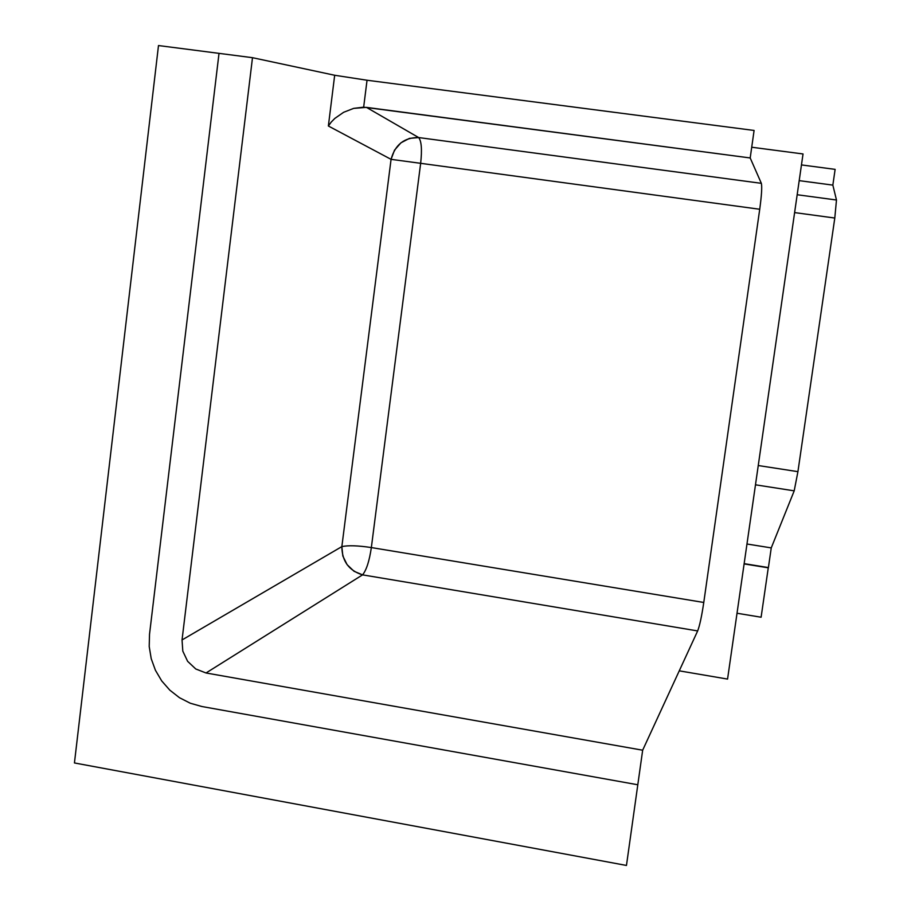 <?xml version="1.0" encoding="UTF-8"?>
<svg xmlns="http://www.w3.org/2000/svg" width="911" height="911" viewBox="0 0 911 911"><rect width="100%" height="100%" fill="white"/><g stroke="black" fill="none" stroke-linecap="round" stroke-linejoin="round"><path stroke-width="1.37" d="M679.253 670.838L727.559 679.082L803.035 153.959L751.712 147.229M737.022 613.24L761.106 617.225L768.269 567.815L744.116 563.909L768.406 567.576L744.15 563.647L768.406 567.576L771.253 547.898L746.974 544.004L771.253 547.898L794.198 490.847L755.481 484.811L794.198 490.847L797.922 471.659L834.795 218.036L794.608 212.593L834.795 218.036L836.48 200.01L832.848 185.115L835.125 169.366L801.452 164.925M758.248 465.532L797.922 471.659L758.248 465.532M799.198 180.64L832.848 185.115L799.198 180.64M797.171 194.738L836.48 200.01L797.171 194.738M362.555 574.864C366.427 570.149 369.365 561.051 371.346 547.568L703.77 602.467C701.709 616.292 699.671 625.777 697.655 630.936L362.555 574.864L697.655 630.936L642.665 750.208L206.023 672.978L362.555 574.864L206.023 672.978L195.751 668.97L187.62 661.318L182.804 651.137L182.041 639.955L252.495 57.689L334.679 75.26L328.37 126.003L391.07 159.345L341.853 546.611L182.041 639.955L341.853 546.611C342.024 561.187 348.924 570.605 362.555 574.864L354.015 571.265L347.102 564.649L342.832 556.006L341.853 546.611C348.161 545.233 357.989 545.552 371.346 547.568L703.77 602.467L759.728 209.257L420.654 163.32C422.157 149.677 421.497 141.091 418.661 137.561L761.345 183.327C762.154 186.675 761.607 195.318 759.728 209.257L420.654 163.32L371.346 547.568C369.365 561.051 366.427 570.149 362.555 574.864M201.878 706.515L637.802 784.77L626.461 865.45L74.44 762.951L158.491 45.55L219.016 53.362L149.518 634.307L149.21 646.514L151.215 658.687L155.417 670.257L161.714 680.927L169.822 690.162L179.467 697.701L190.274 703.224L201.878 706.515L637.802 784.77L642.665 750.208L206.023 672.978L195.751 668.97L187.62 661.318L182.804 651.137L182.041 639.955L252.495 57.689L219.016 53.362L149.518 634.307L149.21 646.514L151.215 658.687L155.417 670.257L161.714 680.927L169.822 690.162L179.467 697.701L190.274 703.224L201.878 706.515M331.228 122.085L328.37 126.003L334.679 75.26L367.042 80.236L363.66 107.156L353.65 108.386L343.606 112.304L334.804 118.43L331.228 122.085L334.804 118.43L343.606 112.304L353.65 108.386L366.438 107.373L418.661 137.561L761.345 183.327L750.197 157.956L366.438 107.373L418.661 137.561C421.497 141.091 422.157 149.677 420.654 163.32L391.07 159.345L394.509 150.167L400.931 142.822L409.403 138.392L418.661 137.561C404.279 137.402 395.078 144.655 391.07 159.345L328.37 126.003L331.228 122.085M754.092 130.455L367.042 80.236L363.66 107.156L750.197 157.956L754.092 130.455M420.654 163.32L371.346 547.568C357.989 545.552 348.161 545.233 341.853 546.611L391.07 159.345L420.654 163.32"/></g></svg>
